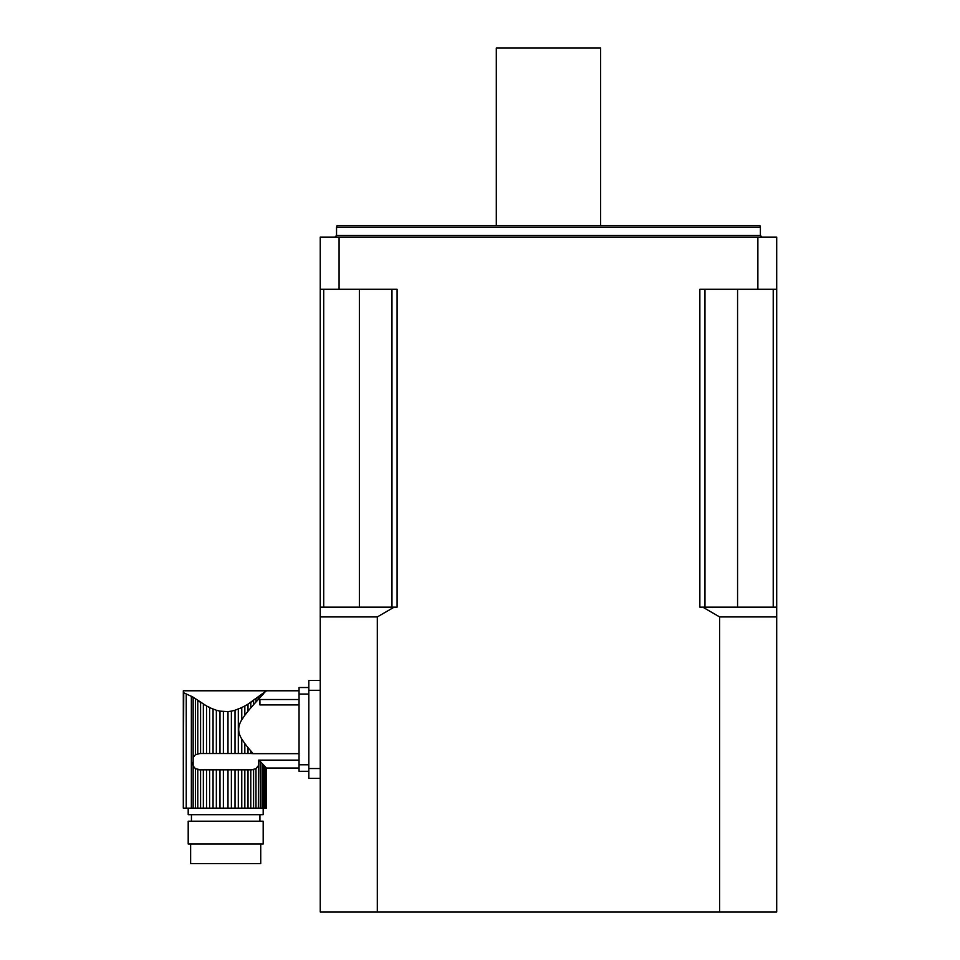 <?xml version="1.0" encoding="UTF-8"?>
<svg xmlns="http://www.w3.org/2000/svg" width="960" height="960" viewBox="0 0 960 960"><rect width="100%" height="100%" fill="white"/><g stroke="black" fill="none" stroke-linecap="round" stroke-linejoin="round"><path stroke-width="1.44" d="M250.788 750.948L250.788 753.54L253.152 753.66L248.016 747.648L248.016 753.54L241.764 753.54L241.764 739.008L244.836 743.568L244.836 753.54M248.016 747.648L244.836 743.568M250.788 753.54L248.016 753.54M238.308 709.092L238.308 753.54L241.764 753.54L241.764 739.008C237.684 732.6 237.684 726.204 241.764 719.832L241.764 707.568L235.02 710.244L235.02 753.54L238.308 753.54M235.02 710.244L231.384 711.144L231.384 753.54L235.02 753.54M231.384 711.144L227.988 711.6L227.988 753.54L231.384 753.54M223.38 711.6L223.38 753.54L227.988 753.54L227.988 711.6L219.984 711.144L219.984 753.54L223.38 753.54M219.984 711.144L216.348 710.244L216.348 753.54L219.984 753.54M216.348 710.244L211.308 708.348L213.06 709.092L213.06 753.54L216.348 753.54M213.06 709.092L209.604 707.568L209.604 753.54L213.06 753.54M260.244 697.356L263.46 693.912L262.056 695.412L262.056 694.26L260.244 695.652L262.056 694.26L260.244 695.652L260.244 697.356L258.324 699.444L258.324 697.104L255.984 698.82L258.324 697.104L255.984 698.82L255.984 702.012L253.596 704.676L253.596 700.512L250.788 702.396L253.596 700.512L250.788 702.396L250.788 707.88L248.016 711.192L248.016 704.136L266.424 690.78L183.312 690.78L183.3 808.152L183.732 692.76C183.18 690.132 183.18 690.132 183.732 692.76C183.18 690.132 183.18 690.132 183.732 692.76C183.18 690.132 183.18 690.132 183.732 692.76C183.18 690.132 183.18 690.132 183.732 692.76L193.152 697.188L206.532 705.972L203.352 704.136L206.532 705.972L206.532 753.54L209.604 753.54M206.532 705.972L209.604 707.568M203.352 704.136L203.352 753.54L206.532 753.54M200.58 702.396L197.772 700.512L197.772 753.744L200.58 753.54L200.58 702.396L200.58 753.54L203.352 753.54M244.836 808.152L248.016 808.152L248.016 769.848L244.836 769.848L244.836 808.152L241.764 808.152L241.764 769.848L238.308 769.848L238.308 808.152L235.02 808.152L235.02 769.848L231.384 769.848L231.384 808.152L227.988 808.152L227.988 769.848L223.38 769.848L223.38 808.152L219.984 808.152L219.984 769.848L216.348 769.848L216.348 808.152L213.06 808.152L213.06 769.848L209.604 769.848L209.604 808.152L206.532 808.152L206.532 769.848L203.352 769.848L203.352 808.152L200.58 808.152L200.58 769.848L195.396 768.66L193.152 765.96L193.152 808.152L191.352 808.152L191.352 696.204L195.396 698.82L195.396 754.728L199.812 753.54M193.152 697.188L193.152 757.44L195.396 754.728L193.152 757.44L193.152 765.96L192.12 762.432L193.152 765.96L195.396 768.66L195.396 808.152L200.58 808.152L200.58 769.848L203.352 769.848M253.596 704.676L250.788 707.88M264.696 692.616L262.056 694.26L262.056 695.412L263.46 693.912M299.052 690.78L266.424 690.78L265.536 691.716M255.984 702.012L258.324 699.444M244.836 715.26L241.764 719.832L241.764 707.568L240.456 708.168L244.836 705.972L244.836 715.26L248.016 711.192M253.152 753.66L299.052 753.66M299.052 699.528L259.92 699.528L259.92 704.928L299.052 704.928M209.592 707.544L208.284 706.548L209.592 707.544M216.396 710.256L218.748 710.88L216.396 710.256M231.624 711.096L233.16 710.748L231.624 711.096M266.136 767.76L266.136 808.152M263.46 693.156L266.136 691.08M263.46 764.928L264.696 766.224L263.46 764.928L264.696 766.224L264.696 808.152L262.056 808.152L262.056 763.428L260.244 761.484L260.244 808.152L262.056 808.152L262.056 763.428L263.46 764.928L263.46 808.152M299.052 760.116L258.684 760.116L258.324 808.152L253.596 808.152L253.596 769.644L250.788 769.848L250.788 808.152L253.596 808.152M251.556 769.848L255.984 768.66L258.324 765.72L255.984 768.66L255.984 808.152M188.196 808.152L188.196 814.68L263.184 814.68L263.184 808.152M265.536 808.152L264.696 808.152M264.696 766.224L265.536 767.124M260.244 808.152L258.324 808.152M258.684 760.116L260.244 761.484M250.788 808.152L248.016 808.152M248.016 769.848L250.788 769.848M248.016 704.136L244.836 705.972M238.308 808.152L241.764 808.152L241.764 769.848L244.836 769.848M235.02 769.848L238.308 769.848M231.384 808.152L235.02 808.152M223.38 808.152L227.988 808.152L227.988 769.848L231.384 769.848M219.984 769.848L223.38 769.848M216.348 808.152L219.984 808.152M213.06 769.848L216.348 769.848M209.604 808.152L213.06 808.152M206.532 769.848L209.604 769.848M203.352 808.152L206.532 808.152M197.772 769.644L199.812 769.848L197.772 769.644L197.772 808.152M193.152 808.152L195.396 808.152M191.352 808.152L183.732 808.152M259.92 814.68L259.92 821.196M188.196 821.196L263.184 821.196L263.184 844.02L188.196 844.02L188.196 821.196M260.736 844.02L260.736 863.58L190.632 863.58L190.632 844.02M308.832 694.044L299.052 694.044L299.052 764.796L308.832 764.796M308.832 771.312L299.052 771.312L299.052 764.796M299.052 694.044L299.052 687.528L308.832 687.528M266.4 768.024L266.424 808.152M394.152 607.152L377.304 616.932L377.304 912L320.244 912L320.244 607.152L397.08 607.152L397.08 289.272L339.072 289.272L339.072 237.096L757.872 237.096L757.872 289.272L699.852 289.272L699.852 607.152L776.7 607.152L776.7 912L719.64 912L719.64 616.932L702.78 607.152M339.072 237.096L320.244 237.096L320.244 607.152M377.304 912L719.64 912M776.7 607.152L776.7 237.096L757.872 237.096M339.072 289.272L320.244 289.272M776.7 289.272L757.872 289.272M336.54 227.316L336.984 225.696L759.96 225.696L760.392 227.316L336.54 227.316L336.54 235.476L334.908 237.096M773.22 289.272L773.22 607.152M704.964 289.272L704.964 607.152M391.968 289.272L391.968 607.152M323.712 289.272L323.712 607.152M496.296 225.696L496.296 48L600.636 48L600.636 225.696M377.304 616.932L320.244 616.932M776.7 616.932L719.64 616.932M320.244 778.32L308.832 778.32L308.832 680.508L320.244 680.508M186.24 694.404L186.24 808.152M336.54 235.476L760.392 235.476L760.392 227.316M737.568 289.272L737.568 607.152M359.364 289.272L359.364 607.152M320.244 690.3L308.832 690.3M320.244 768.54L308.832 768.54M191.448 814.68L191.448 821.196M299.052 768.06L266.4 768.06M183.312 690.78L266.424 690.78M760.392 235.476L762.024 237.096"/></g></svg>
